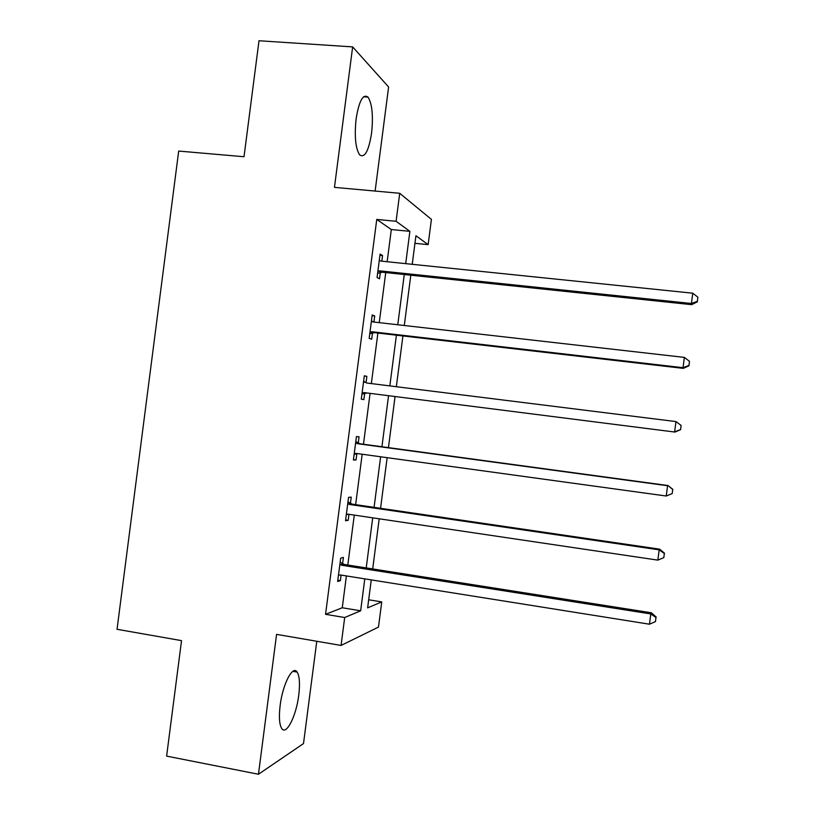 <?xml version="1.0" encoding="UTF-8"?>
<svg xmlns="http://www.w3.org/2000/svg" width="815" height="815" viewBox="0 0 815 815"><rect width="100%" height="100%" fill="white"/><g stroke="black" fill="none" stroke-linecap="round" stroke-linejoin="round"><path stroke-width="1.22" d="M298.759 695.093C300.103 683.775 299.574 676.104 297.149 672.08C292.819 664.755 282.683 684.111 280.136 705.505C278.801 716.854 279.321 724.504 281.715 728.467C286.31 735.914 296.344 715.723 298.759 695.093M371.569 133.191C373.382 115.873 372.2 103.851 368.023 97.128C363.052 93.562 359.079 100.795 356.114 118.847C354.342 136.35 355.503 148.35 359.619 154.86C364.702 158.355 368.686 151.132 371.569 133.191M368.686 599.779L381.746 601.908L378.486 627.081L341.067 645.439L344.694 617.515L360.648 610.802L364.794 578.874M375.124 191.056L388.612 86.991L352.651 46.893L258.997 40.75L244.021 156.735L178.689 151.07L117.044 629.292L181.531 640.631L166.617 756.116L258.467 774.25L303.506 743.575L316.77 641.262M387.145 261.737L391.322 229.535L376.754 219.439L396.09 221.293L399.717 193.287L431.42 219.388L428.14 244.632L415.935 235.739L412.227 264.315M414.947 243.318L428.14 244.632M376.754 219.439L325.552 614.327L342.269 607.766L346.395 575.94M347.811 565.029L354.281 515.1M355.635 504.648L362.176 454.24M363.47 444.246L370.061 393.502M371.345 383.6L377.895 333.05M379.24 322.679L385.74 272.577M381.817 261.187L382.541 255.543L380.106 254.086L377.07 277.497L379.535 278.791L380.34 272.526M373.922 322.068L374.706 315.976L372.211 314.947L369.175 338.357L371.691 339.213L372.506 332.948M366.067 382.643L366.872 376.377L364.325 375.786L361.289 399.177L363.867 399.605L364.672 393.339M358.233 443.014L359.048 436.759L356.44 436.596L353.404 459.976L356.033 459.966L356.848 453.711M350.409 503.364L351.224 497.109L348.555 497.384L345.529 520.754L348.209 520.306L348.983 514.316M342.585 563.685L343.4 557.429L340.68 558.143L337.644 581.502L340.385 580.626L341.108 575.095M341.067 645.439L276.58 634.365L258.467 774.25M325.552 614.327L344.694 617.515M352.651 46.893L334.456 187.368L399.717 193.287M371.263 579.903L367.636 607.847L381.746 601.908M410.811 275.205L404.281 325.531M402.926 335.943L396.345 386.718M395.051 396.661L388.439 447.629M387.135 457.673L380.564 508.295M379.199 518.798L372.689 568.941M405.697 263.642L409.884 231.338L396.09 221.293M366.21 567.923L372.71 517.841M374.075 507.348L380.636 456.777M381.929 446.752L388.541 395.835M389.835 385.903L396.406 335.189M397.761 324.788L404.281 274.512M391.322 229.535L409.884 231.338M342.269 607.766L360.648 610.802M379.953 255.289L382.541 255.543M372.119 315.68L374.706 315.976M364.285 376.061L366.872 376.377M353.455 459.609L356.033 459.966M345.631 519.929L348.209 520.306M337.818 580.209L340.385 580.626M379.912 270.875L382.357 272.22L691.65 304.657L691.415 303.486L379.912 270.875L377.885 271.181M697.345 301.326L697.885 297.21L697.345 301.326L691.415 303.486L692.76 293.196L381.186 261.116L379.281 260.403M382.357 272.22L377.61 273.331M691.65 304.657L697.416 301.805M697.885 297.21L692.76 293.196M372.027 331.756L374.523 332.663L683.316 368.37L683.021 367.687L372.027 331.756L370 332.041M688.96 365.446L689.49 361.33L688.96 365.446L683.021 367.687L684.366 357.398L372.852 321.925M371.396 321.263L371.915 321.558M374.523 332.663L369.776 333.722M371.446 320.876L373.504 322.027M683.316 368.37L689.052 365.721M689.49 361.33L684.366 357.398M364.132 392.606L674.983 432.062L364.132 392.606L362.105 392.871M680.576 429.536L681.106 425.42L680.576 429.536L674.626 431.869L675.971 421.579L366.73 383.019M363.5 382.103L364.03 382.398M366.689 393.075L361.952 394.093M363.612 381.247L366.577 382.938M674.983 432.062L680.698 429.617M681.106 425.42L675.971 421.579M355.615 442.902L357.51 443.686L667.577 485.73L666.232 496.009L356.247 453.425L354.219 453.67M355.788 441.587L360.108 443.788L667.984 485.526L672.732 489.489L672.192 493.595L672.732 489.489M357.337 453.578L354.128 454.434M672.874 489.387L667.984 485.526M666.232 496.009L672.192 493.595M347.74 503.69L349.625 504.485L659.192 549.85L657.848 560.129L348.362 514.224L346.344 514.448M347.964 501.908L352.284 504.159L659.661 549.167L659.192 549.85L664.357 553.517L663.817 557.623L664.357 553.517M348.341 514.224L346.304 514.744M664.531 553.232L659.661 549.167M657.848 560.129L663.817 557.623M339.865 564.438L341.74 565.264L650.808 613.94L649.463 624.209L340.476 574.993L338.47 575.196M340.15 562.207L344.46 564.5L651.348 612.778L650.808 613.94L655.983 617.515L655.443 621.621L655.983 617.515M656.177 617.036L651.348 612.778M649.463 624.209L655.443 621.621M378.466 271.008L380.921 272.353M370.581 331.878L373.087 332.775M362.685 392.708L365.252 393.176M356.145 443.207L358.753 443.319M357.51 443.686L360.108 443.788M354.8 453.517L357.123 453.548M348.26 503.996L350.929 503.67M349.625 504.485L352.284 504.159M346.925 514.296L347.659 514.194M340.385 564.754L343.105 564M341.74 565.264L344.46 564.5M297.149 672.08L292.891 671.326M368.023 97.128L363.551 96.791"/></g></svg>
